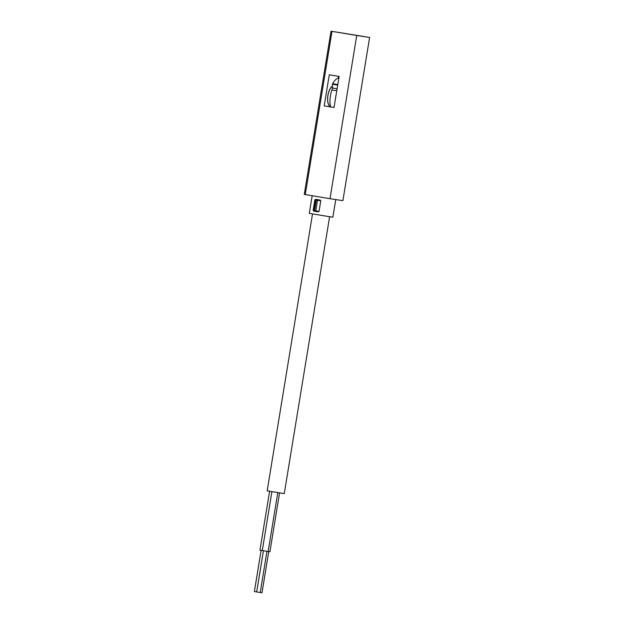 <?xml version="1.0" encoding="UTF-8"?>
<svg xmlns="http://www.w3.org/2000/svg" width="624" height="624" viewBox="0 0 624 624"><rect width="100%" height="100%" fill="white"/><g stroke="black" fill="none" stroke-linecap="round" stroke-linejoin="round"><path stroke-width="0.94" d="M331.016 31.208L304.27 194.407L330.01 198.697L342.896 200.663L369.619 37.456L331.001 31.2L356.741 35.49L330.01 198.697M324.714 105.963A5.967 2.582 -80.6 0 1 324.73 105.963A5.967 2.582 -80.6 0 1 324.714 105.963L334.035 107.515L339.121 76.44L329.293 74.802L324.207 105.885L334.035 107.515L324.207 105.885M356.741 35.49L369.619 37.456M338.294 76.3A1.193 0.515 -80.6 0 1 338.442 77.072L338.411 77.969M330.525 106.54A10.6 4.579 -80.6 0 1 327.662 97.118A10.6 4.579 -80.6 0 1 332.405 86.089M335.447 98.865A15.226 6.575 -80.6 0 1 336.133 94.669M330.626 106.946A15.226 6.575 -80.6 0 1 331.945 89.942A2.987 1.287 -80.6 0 0 332.327 87.961L332.615 83.702A19.258 8.323 -80.6 0 1 338.887 77.867M332.397 86.237A10.452 4.516 99.4 0 0 327.733 97.04A10.452 4.516 99.4 0 0 330.486 106.376M335.751 199.571L332.857 217.207L327.35 216.356L309.293 213.353L312.179 195.733M318.583 199.805L315.682 199.352L320.26 200.086L320.775 200.772L319.036 211.38L318.334 211.864L315.206 211.38A0.601 0.484 -81.1 0 0 315.783 210.865L319.036 211.38M329.612 216.723L284.271 493.607L272.033 491.642L267.181 490.807L312.523 213.923M269.599 491.236L259.958 550.118L265.2 551.015L269.919 551.749L279.56 492.874M262.298 550.516L271.9 491.618M261.136 550.321L254.381 591.56L260.216 592.527L261.986 592.8L268.741 551.569M331.999 31.372L305.276 194.579M338.442 77.072L339.004 77.165M332.615 83.702L337.787 84.568M332.475 84.232L337.701 85.106M332.327 87.961L337.108 88.748M331.945 89.942L336.781 90.745M314.886 199.828L315.674 199.352A0.601 0.484 -81.1 0 0 315.674 199.352L315.549 199.945L317.515 200.265L315.783 210.865L313.147 210.428L314.886 199.828L315.549 199.945L313.817 210.545L313.973 211.177L318.334 211.864M315.9 199.391L317.132 199.594A0.601 0.484 98.9 0 1 317.515 200.265L320.775 200.772M317.132 199.594L320.26 200.086M313.747 211.13L314.473 211.255L316.399 199.477M331.001 31.2L330.322 35.326M311.025 153.169L304.27 194.407M315.206 211.38L314.473 211.255M313.973 211.177L313.147 210.428M268.148 551.476L277.797 492.586M260.216 592.527L266.971 551.296M256.682 591.95L263.437 550.719"/></g></svg>
